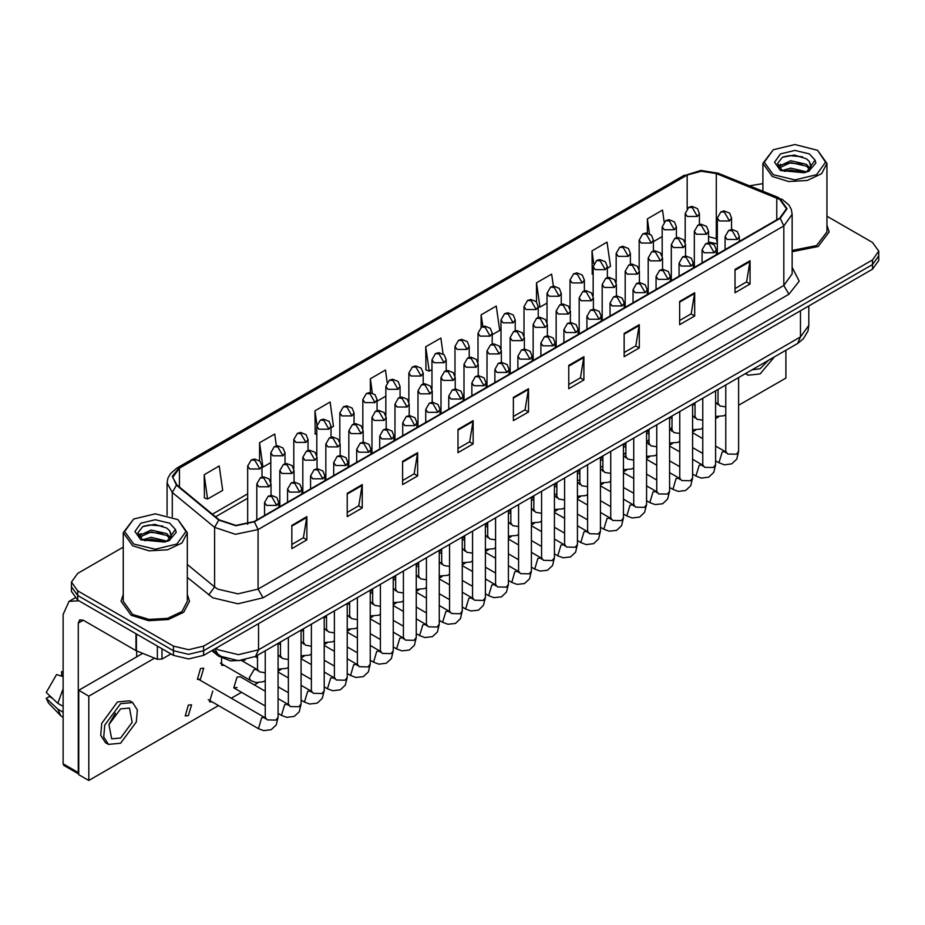 <?xml version="1.0" encoding="UTF-8"?>
<svg xmlns="http://www.w3.org/2000/svg" width="925" height="925" viewBox="0 0 925 925"><rect width="100%" height="100%" fill="white"/><g stroke="black" fill="none" stroke-linecap="round" stroke-linejoin="round"><path stroke-width="1.39" d="M717.314 244.003L715.823 243.425M245.137 660.092L230.475 660.913L218.381 656.045L211.837 650.645M123.245 594.417L121.106 601.285L131.119 615.252L148.624 620.652L168.385 619.53L183.728 612.257L189.486 601.285L187.347 594.417L189.486 601.285L183.728 612.257L168.385 619.53L148.624 620.652L131.119 615.252L121.106 601.285L123.245 594.417M779.821 199.43L786.493 208.738L779.821 218.046L254.017 521.619L235.91 525.423L219.225 519.862L176.906 484.966L172.79 477.416L179.462 468.119L687.159 174.998L701.289 171.194L716.343 173.53L779.821 199.43M780.226 199.199L716.678 173.264L701.243 170.871L686.755 174.767L179.057 467.888L172.304 476.248L176.444 485.163L218.762 520.047L235.863 525.747L254.41 521.85L780.226 218.277L787.071 208.738L780.226 199.199M123.245 547.103L77.735 573.373L71.479 582.102L71.479 591.399L77.735 600.128L173.426 655.374L173.426 650.726L188.538 654.333L203.65 650.726L872.495 264.573L878.75 255.843L872.495 264.573L203.65 650.726L188.538 654.333L173.426 650.726L77.735 595.469L173.426 650.726L173.426 646.066L188.538 649.685L203.65 646.066L872.495 259.913L878.75 251.195L872.495 242.466L826.985 216.196M71.479 586.751L77.735 595.469L71.479 586.751M291.791 525.342L291.791 548.606L306.892 539.876L306.892 516.613L291.791 525.342M291.791 544.478L303.423 537.749L306.892 516.613M303.319 537.818L306.892 539.876M347.187 493.349L347.187 516.613L362.299 507.894L362.299 484.631L347.187 493.349M347.187 512.485L358.819 505.767L362.299 484.631M358.727 505.825L362.299 507.894M402.583 461.367L402.583 484.631L417.695 475.901L417.695 452.649L402.583 461.367M402.583 480.503L414.227 473.785L417.695 452.649M414.123 473.843L417.695 475.901M457.991 429.385L457.991 452.649L473.103 443.919L473.103 420.655L457.991 429.385M457.991 448.521L469.623 441.803L473.103 420.655M469.53 441.861L473.103 443.919M734.993 269.452L734.993 292.716L750.106 283.987L750.106 260.734L734.993 269.452M734.993 288.588L746.637 281.871L750.106 260.734M746.533 281.928L750.106 283.987M679.597 301.434L679.597 324.698L694.698 315.98L694.698 292.716L679.597 301.434M679.597 320.57L691.229 313.853L694.698 292.716M691.125 313.91L694.698 315.98M624.19 333.428L624.19 356.692L639.302 347.962L639.302 324.698L624.19 333.428M624.19 352.564L635.833 345.846L639.302 324.698M635.729 345.904L639.302 347.962M568.794 365.41L568.794 388.673L583.906 379.944L583.906 356.692L568.794 365.41M568.794 384.546L580.426 377.828L583.906 356.692M580.322 377.886L583.906 379.944M513.387 397.392L513.387 420.655L528.499 411.937L528.499 388.673L513.387 397.392M513.387 416.528L525.03 409.81L528.499 388.673M524.926 409.868L528.499 411.937M792.193 251.681L818.116 246.501L829.124 232.002L826.985 225.133L829.124 232.002L818.116 246.501L792.193 251.681M762.882 183.624L749.47 185.821M71.479 582.102L77.735 590.821L173.426 646.066M331.034 427.755L333.474 426.356L330.063 402.051L314.951 410.769L315.194 433.894M276.321 445.873L274.667 434.033L259.555 442.751L259.555 460.789M204.148 474.745L207.558 499.049L222.671 490.319L219.26 466.015L204.148 474.745L204.39 497.87M492.227 334.7L499.673 330.398L496.262 306.094L481.162 314.812L481.162 327.253M553.37 286.218L551.67 274.101L536.558 282.83L536.558 301.943M607.355 268.227L610.477 266.423L607.066 242.119L591.965 250.848L592.208 273.962M664.127 221.942L662.473 210.137L647.361 218.855L647.361 233.077M387.17 382.256L385.459 370.058L370.358 378.788L370.358 392.535M443.087 353.905L440.867 338.076L425.754 346.806L425.997 369.919M425.754 346.806L429.165 371.11L431.929 369.514M429.165 371.11L425.754 369.827M481.162 314.812L482.792 326.444M536.558 282.83L539.969 307.135L547.057 303.042M539.969 307.135L538.281 306.499M593.11 274.309L591.965 273.869M591.965 250.848L593.769 263.729M653.408 241.633L662.196 236.569M647.361 218.855L649.454 233.736M377.088 401.172L385.875 396.097M370.358 378.788L372.336 392.94M316.789 434.496L314.951 433.802M314.951 410.769L316.928 424.853M259.555 442.751L262.966 467.067L270.736 462.569M262.966 467.067L261.96 466.686M207.558 499.049L204.148 497.777M173.426 655.374L188.538 658.993L203.65 655.374L872.495 269.221L878.75 260.492L878.75 251.195M161.968 648.76L161.968 659.086L170.905 653.917M78.798 600.741L69.028 601.331L63.131 614.373L63.131 763.842L78.243 772.56L78.243 623.103L79.712 619.843L83.273 620.189L135.94 650.599L135.94 633.729M78.741 774.052L63.871 765.472L63.131 763.842M136.657 656.889L136.657 650.923M78.243 772.56L78.741 774.017M161.968 659.086L157.412 659.317L135.94 650.599M792.193 250.444L816.602 245.634L826.985 232.002L826.985 163.378L817.596 150.289L794.933 144.531L773.277 149.711L764.304 162.21L773.277 174.721L794.933 179.901L816.59 174.721L825.562 162.21L817.596 150.289M773.277 149.711L762.882 163.378L772.271 176.467L788.678 181.531L807.201 180.468L821.585 173.657L826.985 163.378M810.797 166.812L809.213 161.412L806.334 158.776L794.378 155.065L782.469 157.262L777.509 163.575L782.018 170.131L804.114 172.709L808.635 171.391L815.873 163.031L814.994 160.152L806.854 171.553M782.504 170.408L790.759 168.073L806.484 171.819M802.322 171.518L789.499 170.42L784.4 171.333L790.759 169.911L804.692 172.582M778.896 167.413L779.382 166.026L790.759 160.684L806.311 164.315L810.057 168.211M779.336 167.945L790.759 162.534L806.311 166.165L809.433 169.09M809.213 161.412L811.017 165.922M811.028 166.292L809.248 171.079M777.971 165.864L780.7 164.338M783.186 156.926L789.499 155.643L802.484 156.787M778.318 166.558L779.463 165.876M784.377 163.956L789.499 163.031L802.322 164.13M133.639 518.994L123.245 532.661L123.245 601.285L132.633 614.373L149.041 619.438L167.564 618.386L181.948 611.575L187.347 601.285L187.347 532.661L177.958 519.584L155.296 513.814L133.639 518.994L124.667 531.505L133.639 544.004L155.296 549.184L176.952 544.004L185.925 531.505L177.958 519.584M123.245 532.661L132.633 545.75L149.041 550.814L167.564 549.762L181.948 542.94L187.347 532.661M171.16 536.095L169.576 530.696L166.697 528.071L154.752 524.348L142.843 526.556L137.883 532.869L142.392 539.414L164.488 542.004L169.009 540.686L176.247 532.326L175.357 529.435L167.228 540.836M142.866 539.691L151.133 537.356L166.847 541.113M162.696 540.801L149.862 539.703L144.763 540.628L151.133 539.206L165.066 541.877M139.259 536.708L139.744 535.309L151.133 529.967L166.685 533.609L170.42 537.506M139.698 537.24L151.133 531.817L166.685 535.459L169.807 538.385M169.576 530.696L171.391 535.217M171.403 535.575L169.61 540.373M138.334 535.159L141.062 533.632M143.548 526.209L149.862 524.938L162.858 526.082M138.681 535.841L139.825 535.159M144.739 533.251L149.862 532.314L162.696 533.424M200.552 679.031L203.754 668.243L200.552 668.567L197.337 679.355L200.552 679.031M188.399 715.592L191.602 704.804L188.399 705.128L185.185 715.915L188.399 715.592M265.29 691.218L240.211 676.742L237.008 677.054L233.805 687.842L237.008 687.529M532.962 509.71L531.401 508.137M556.191 494.308L554.433 494.066M579.871 480.04L577.454 480.503M602.903 466.038L600.487 467.368M648.957 439.433L646.702 442.428M671.978 426.83L670.498 429.582M738.647 405.3L785.868 378.036L785.868 350.228M154.591 658.172L88.812 696.143L88.812 780.469L218.497 705.602M231.319 698.19L241.529 692.305M254.352 684.905L257.994 682.8M278.113 671.18L281.015 669.503M301.134 657.883L304.047 656.207M324.166 644.598L327.068 642.91M347.187 631.301L350.101 629.624M370.22 618.004L373.122 616.327M393.241 604.707L396.154 603.031M416.273 591.41L419.175 589.734M439.294 578.125L442.208 576.448M462.327 564.828L465.229 563.152M485.347 551.531L488.261 549.855M508.38 538.234L511.282 536.558M531.401 524.949L534.315 523.261M554.433 511.652L557.336 509.976M577.454 498.355L580.368 496.679M600.487 485.058L603.389 483.382M623.508 471.762L626.422 470.085M646.54 458.476L649.442 456.788M669.561 445.179L672.475 443.503M692.594 431.882L695.496 430.206M715.615 418.586L718.528 416.909M625.901 452.533L623.508 454.707M212.704 691.091L209.501 701.878L212.056 701.878M221.537 658.114L221.653 665.318L224.208 665.318M142.739 653.385L78.741 690.327L78.741 774.653L88.812 780.469M88.812 696.143L78.741 690.327M751.805 369.884L760.177 368.728L768.548 360.218M745.874 373.318L748.071 375.157L760.177 373.966L774.491 356.796M120.551 738.011L132.183 722.321L129.454 708.053L120.551 708.932L108.907 724.633L111.648 738.902L120.551 738.011M109.034 724.217L115.428 713.14M63.131 672.163L61.617 671.712L61.617 675.285L63.131 676.163M132.657 702.503L129.627 700.757L117.521 701.959L101.704 723.304L100.733 735.282L105.415 742.706L108.433 744.452L120.551 743.249L136.368 721.905L137.339 709.926L132.657 702.503L120.551 703.705L104.722 725.038L103.75 737.028L108.433 744.452M63.131 688.813L57.778 703.301L46.25 692.513L56.587 674.614L63.131 676.603M63.131 706.388L57.778 703.301M52.482 698.352L49.349 696.537L46.25 698.329L57.778 709.117L63.131 712.204M57.778 709.117L60.68 715.684L63.131 717.465M63.131 671.284L61.617 671.712M46.25 698.329L48.435 702.942L60.68 715.684M218.381 654.495L218.381 656.045M792.193 267.348L799.223 281.142L788.886 294.231L263.082 597.804L258.04 589.075L783.845 285.501L792.193 273.869L792.193 214.323L783.845 225.954L780.226 218.277M263.082 597.804L237.898 603.817L212.715 597.804L187.347 577.431M218.762 520.047L214.554 527.331L214.554 586.878L217.745 589.075L237.898 593.896L258.04 589.075L258.04 529.528L235.412 534.28L214.554 527.331L172.247 492.435L167.09 483L167.09 515.179M792.193 214.323L791.349 209.466L788.967 205.096L782.377 199.43L777.104 197.684M778.63 197.615L718.193 173.183L700.942 170.489L686.755 174.767M179.057 467.888L176.906 468.108L170.397 473.669L167.922 478.167L167.09 483M176.444 485.163L172.247 492.435L172.247 516.774M718.193 173.183L716.678 173.264M254.41 521.85L258.04 529.528L783.845 225.954L783.845 285.501L788.886 294.231M203.65 646.066L203.65 655.374M872.495 259.913L872.495 269.221M77.735 590.821L77.735 600.128M187.347 564.447L214.554 586.878L208.726 595.053M179.462 468.119L179.462 487.07M776.78 197.962L776.78 219.803M716.343 173.53L716.343 238.662L708.538 236.638M717.314 239.055L716.343 238.662L717.314 243.067M687.159 174.998L687.159 208.645M247.715 493.846L212.403 514.231M513.387 398.132L528.441 389.448M568.794 366.15L583.837 357.455M624.19 334.156L639.244 325.473M679.597 302.174L694.64 293.491M734.993 270.192L750.048 261.498M457.991 430.113L473.033 421.43M402.583 462.107L417.637 453.412M347.187 494.089L362.23 485.405M291.791 526.071L306.834 517.387M215.895 648.309L218.254 649.847L238.396 654.669L258.549 649.847L800.472 336.978L808.82 325.346L807.964 330.988L803.293 338.943L797.523 343.499L255.589 656.368L258.549 649.847L258.549 623.681M800.472 310.8L800.472 336.978L797.523 343.499M215.12 648.749L217.664 653.929L212.923 650.021M737.271 239.471L739.353 236.557L737.352 231.608L731.895 229.446L728.669 230.394L732.23 230.741L737.271 239.471L727.2 239.471L725.107 236.557L728.669 230.394M715.615 460.835L718.956 462.754L722.159 451.978L725.362 451.654L715.615 446.023M726.056 452.371L725.616 452.776L725.824 451.388L727.697 454.013L736.473 454.163L738.647 451.388L736.751 459.135L731.733 463.864L724.263 464.766L718.956 462.754M729.478 220.936L731.559 218.034L729.559 213.085L724.102 210.912L720.876 211.86L724.437 212.218L729.478 220.936L719.407 220.936L717.314 218.034L720.876 211.86M715.615 403.381L717.569 403.578L715.615 402.444M718.263 404.294L717.823 404.699L718.031 403.312L719.904 405.936L725.824 406.931M697.381 216.438L699.462 213.536L697.462 208.576L692.004 206.414L688.778 207.362L692.339 207.72L697.381 216.438L687.31 216.438L685.217 213.536L688.778 207.362M714.239 252.768L716.332 249.854L714.331 244.905L708.862 242.743L705.648 243.691L709.209 244.038L714.239 252.768L704.168 252.768L702.087 249.854L705.648 243.691M692.594 474.12L695.924 476.051L699.138 465.263L702.341 464.951L692.594 459.32M703.023 465.668L702.595 466.073L702.792 464.685L704.677 467.298L713.441 467.46L715.615 464.685L713.718 472.432L708.7 477.161L701.243 478.063L695.924 476.051M691.218 266.053L693.299 263.151L691.299 258.202L685.841 256.04L682.615 256.977L686.177 257.335L691.218 266.053L681.147 266.053L679.054 263.151L682.615 256.977M669.561 487.417L672.903 489.348L676.106 478.56L679.308 478.248L669.561 472.617M680.002 478.965L679.563 479.358L679.771 477.982L681.644 480.595L690.42 480.757L692.594 477.982L690.697 485.729L685.679 490.458L678.21 491.36L672.903 489.348M668.185 279.35L670.278 276.448L668.278 271.499L662.809 269.325L659.594 270.273L663.156 270.632L668.185 279.35L658.114 279.35L656.033 276.448L659.594 270.273M646.54 500.714L649.87 502.645L653.085 491.857L656.288 491.533L646.54 485.914M656.97 492.262L656.542 492.655L656.738 491.279L658.623 493.892L667.388 494.054L669.561 491.279L667.665 499.026L662.647 503.743L655.189 504.645L649.87 502.645M645.164 292.647L647.246 289.733L645.245 284.784L639.788 282.622L636.562 283.57L640.123 283.917L645.164 292.647L635.093 292.647L633.001 289.733L636.562 283.57M623.508 514.011L626.849 515.93L630.052 505.154L633.255 504.83L623.508 499.199M633.949 505.547L633.509 505.952L633.718 504.564L635.591 507.189L644.367 507.339L646.54 504.564L644.644 512.311L639.626 517.04L632.157 517.942L626.849 515.93M706.457 234.233L708.538 231.319L706.538 226.371L701.069 224.208L697.855 225.157L701.416 225.503L706.457 234.233L696.375 234.233L694.293 231.319L697.855 225.157M692.594 416.678L694.548 416.874L692.594 415.741M695.23 417.591L694.802 417.996L695.01 416.608L696.883 419.222L702.792 420.228M683.425 247.53L685.506 244.616L683.506 239.667L678.048 237.505L674.822 238.453L678.383 238.8L683.425 247.53L673.354 247.53L671.261 244.616L674.822 238.453M669.561 429.963L671.515 430.171L669.561 429.038M672.209 430.888L671.77 431.293L671.978 429.905L673.851 432.518L679.771 433.524M660.404 260.815L662.485 257.913L660.485 252.964L655.016 250.802L651.801 251.739L655.362 252.097L660.404 260.815L650.321 260.815L648.24 257.913L651.801 251.739M646.54 443.26L648.494 443.468L646.54 442.335M649.177 444.185L648.749 444.578L648.957 443.202L650.83 445.815L656.738 446.81M674.36 229.735L676.441 226.822L674.441 221.873L668.972 219.711L665.757 220.659L669.318 221.006L674.36 229.735L664.277 229.735L662.196 226.822L665.757 220.659M651.327 243.032L653.408 240.118L651.408 235.17L645.951 233.008L642.725 233.956L646.286 234.302L651.327 243.032L641.256 243.032L639.163 240.118L642.725 233.956M628.306 256.317L630.388 253.415L628.387 248.467L622.918 246.304L619.704 247.241L623.265 247.599L628.306 256.317L618.224 256.317L616.143 253.415L619.704 247.241M605.274 269.614L607.355 266.712L605.355 261.763L599.897 259.59L596.671 260.538L600.232 260.896L605.274 269.614L595.203 269.614L593.11 266.712L596.671 260.538M78.243 623.103L83.273 620.189M136.414 634.007L136.414 650.83M157.412 659.317L157.412 646.124M814.994 160.152L809.34 153.897L794.933 150.451L780.527 153.897L774.56 162.21L780.527 170.535L804.114 172.709M806.658 172.073L811.005 166.222M175.357 529.435L169.703 523.18L155.296 519.734L140.889 523.18L134.923 531.505L140.889 539.818L164.488 542.004M167.032 541.356L171.368 535.517M637.371 274.112L639.452 271.21L637.452 266.261L631.995 264.088L628.769 265.036L632.33 265.394L637.371 274.112L627.3 274.112L625.207 271.21L628.769 265.036M623.508 456.557L625.462 456.753L623.508 455.632M626.156 457.482L625.716 457.875L625.924 456.499L627.798 459.112L633.718 460.107M622.132 305.944L624.225 303.03L622.224 298.081L616.755 295.919L613.541 296.867L617.102 297.214L622.132 305.944L612.061 305.944L609.98 303.03L613.541 296.867M600.487 527.308L603.817 529.227L607.031 518.439L610.234 518.127L600.487 512.496M610.916 518.844L610.488 519.249L610.685 517.861L612.57 520.474L621.334 520.636L623.508 517.861L621.612 525.608L616.593 530.337L609.136 531.239L603.817 529.227M599.111 319.229L601.192 316.327L599.192 311.378L593.734 309.216L590.508 310.164L594.07 310.511L599.111 319.229L589.04 319.229L586.947 316.327L590.508 310.164M577.454 540.593L580.796 542.524L583.999 531.736L587.202 531.424L577.454 525.793M587.895 532.141L587.456 532.546L587.664 531.158L589.537 533.771L598.313 533.933L600.487 531.158L598.591 538.905L593.572 543.634L586.103 544.536L580.796 542.524M576.078 332.526L578.171 329.624L576.171 324.675L570.702 322.501L567.488 323.449L571.049 323.808L576.078 332.526L566.007 332.526L563.926 329.624L567.488 323.449M554.433 553.89L557.763 555.821L560.978 545.033L564.181 544.721L554.433 539.09M564.863 545.438L564.435 545.831L564.632 544.455L566.516 547.068L575.281 547.23L577.454 544.455L575.558 552.202L570.54 556.919L563.082 557.833L557.763 555.821M553.058 345.823L555.139 342.921L553.138 337.96L547.681 335.798L544.455 336.746L548.016 337.105L553.058 345.823L542.987 345.823L540.894 342.921L544.455 336.746M531.401 567.187L534.743 569.118L537.945 558.33L541.148 558.006L531.401 552.387M541.842 558.735L541.403 559.128L541.611 557.74L543.484 560.365L552.26 560.527L554.433 557.74L552.537 565.487L547.519 570.216L540.05 571.118L534.743 569.118M614.35 287.409L616.432 284.507L614.431 279.547L608.962 277.384L605.748 278.332L609.309 278.691L614.35 287.409L604.268 287.409L602.187 284.507L605.748 278.332M600.487 469.854L602.441 470.05L600.487 468.917M603.123 470.767L602.695 471.172L602.903 469.784L604.777 472.409L610.685 473.403M591.318 300.706L593.399 297.792L591.399 292.843L585.941 290.681L582.715 291.629L586.277 291.976L591.318 300.706L581.247 300.706L579.154 297.792L582.715 291.629M577.454 483.151L579.408 483.347L577.454 482.214M580.102 484.064L579.663 484.469L579.871 483.081L581.744 485.694L587.664 486.7M568.297 314.003L570.378 311.089L568.378 306.14L562.909 303.978L559.694 304.926L563.256 305.273L568.297 314.003L558.214 314.003L556.133 311.089L559.694 304.926M554.433 496.436L556.387 496.644L554.433 495.511M557.07 497.361L556.642 497.766L556.85 496.378L558.723 498.991L564.632 499.986M545.264 327.288L547.346 324.386L545.345 319.437L539.888 317.275L536.662 318.212L540.223 318.57L545.264 327.288L535.193 327.288L533.101 324.386L536.662 318.212M531.401 509.733L533.355 509.941L531.401 508.808M534.049 510.658L533.609 511.051L533.817 509.675L535.691 512.288L541.611 513.283M582.253 282.911L584.334 279.998L582.334 275.049L576.865 272.887L573.65 273.835L577.212 274.182L582.253 282.911L572.17 282.911L570.089 279.998L573.65 273.835M559.22 296.208L561.302 293.294L559.301 288.346L553.844 286.183L550.618 287.132L554.179 287.478L559.22 296.208L549.149 296.208L547.057 293.294L550.618 287.132M536.199 309.505L538.281 306.591L536.28 301.642L530.811 299.48L527.597 300.428L531.158 300.775L536.199 309.505L526.117 309.505L524.036 306.591L527.597 300.428M530.025 359.12L532.118 356.206L530.118 351.257L524.648 349.095L521.434 350.043L524.995 350.39L530.025 359.12L519.954 359.12L517.873 356.206L521.434 350.043M508.38 580.484L511.71 582.403L514.924 571.627L518.127 571.303L508.38 565.672M518.809 572.02L518.382 572.425L518.578 571.037L520.463 573.662L529.227 573.812L531.401 571.037L529.505 578.784L524.487 583.513L517.029 584.415L511.71 582.403M507.004 372.417L509.085 369.503L507.085 364.554L501.627 362.392L498.402 363.34L501.963 363.687L507.004 372.417L496.933 372.417L494.84 369.503L498.402 363.34M485.347 593.769L488.689 595.7L491.892 584.912L495.095 584.6L485.347 578.969M495.788 585.317L495.349 585.722L495.557 584.334L497.43 586.947L506.206 587.109L508.38 584.334L506.484 592.081L501.466 596.81L493.996 597.712L488.689 595.7M483.972 385.702L486.064 382.8L484.064 377.851L478.595 375.689L475.381 376.625L478.942 376.984L483.972 385.702L473.901 385.702L471.819 382.8L475.381 376.625M462.327 607.066L465.657 608.997L468.871 598.209L472.074 597.897L462.327 592.266M472.756 598.614L472.328 599.018L472.525 597.631L474.409 600.244L483.174 600.406L485.347 597.631L483.451 605.378L478.433 610.107L470.975 611.009L465.657 608.997M460.951 398.999L463.032 396.097L461.032 391.148L455.574 388.974L452.348 389.922L455.909 390.281L460.951 398.999L450.88 398.999L448.787 396.097L452.348 389.922M439.294 620.363L442.636 622.294L445.838 611.506L449.041 611.182L439.294 605.563M449.735 611.911L449.296 612.304L449.504 610.928L451.377 613.541L460.153 613.703L462.327 610.928L460.43 618.675L455.412 623.392L447.943 624.306L442.636 622.294M437.918 412.296L440.011 409.382L438.011 404.433L432.542 402.271L429.327 403.219L432.888 403.578L437.918 412.296L427.847 412.296L425.766 409.382L429.327 403.219M416.273 633.66L419.603 635.591L422.817 624.803L426.02 624.479L416.273 618.848M426.703 625.196L426.275 625.601L426.471 624.213L428.356 626.838L437.12 626.988L439.294 624.213L437.398 631.96L432.38 636.689L424.922 637.591L419.603 635.591M414.897 425.592L416.978 422.679L414.978 417.73L409.521 415.568L406.295 416.516L409.856 416.863L414.897 425.592L404.826 425.592L402.733 422.679L406.295 416.516M393.241 646.957L396.582 648.876L399.785 638.088L402.988 637.776L393.241 632.145M403.682 638.493L403.242 638.897L403.45 637.51L405.323 640.135L414.099 640.285L416.273 637.51L414.377 645.257L409.359 649.986L401.889 650.888L396.582 648.876M522.243 340.585L524.325 337.683L522.324 332.734L516.855 330.56L513.641 331.508L517.202 331.867L522.243 340.585L512.161 340.585L510.08 337.683L513.641 331.508M508.38 523.03L510.334 523.226L508.38 522.105M511.016 523.955L510.588 524.348L510.797 522.96L512.67 525.585L518.578 526.579M499.211 353.882L501.292 350.968L499.292 346.019L493.834 343.857L490.608 344.805L494.17 345.152L499.211 353.882L489.14 353.882L487.047 350.968L490.608 344.805M485.347 536.327L487.302 536.523L485.347 535.39M487.995 537.24L487.556 537.645L487.764 536.257L489.637 538.882L495.557 539.876M476.178 367.179L478.271 364.265L476.271 359.316L470.802 357.154L467.587 358.102L471.149 358.449L476.178 367.179L466.108 367.179L464.026 364.265L467.587 358.102M462.327 549.612L464.281 549.82L462.327 548.687M464.963 550.537L464.535 550.942L464.732 549.554L466.616 552.167L472.525 553.173M453.158 380.464L455.239 377.562L453.238 372.613L447.781 370.451L444.555 371.399L448.116 371.746L453.158 380.464L443.087 380.464L440.994 377.562L444.555 371.399M439.294 562.909L441.248 563.117L439.294 561.984M441.942 563.834L441.502 564.238L441.711 562.851L443.584 565.464L449.504 566.458M430.125 393.761L432.218 390.859L430.217 385.91L424.748 383.736L421.534 384.684L425.095 385.043L430.125 393.761L420.054 393.761L417.973 390.859L421.534 384.684M416.273 576.206L418.227 576.402L416.273 575.281M418.909 577.131L418.482 577.524L418.678 576.148L420.563 578.761L426.471 579.755M407.104 407.058L409.185 404.156L407.185 399.195L401.728 397.033L398.502 397.981L402.063 398.34L407.104 407.058L397.033 407.058L394.94 404.156L398.502 397.981M393.241 589.502L395.195 589.699L393.241 588.566M395.888 590.416L395.449 590.821L395.657 589.433L397.53 592.058L403.45 593.052M513.167 322.79L515.248 319.888L513.248 314.939L507.79 312.777L504.564 313.714L508.126 314.072L513.167 322.79L503.096 322.79L501.003 319.888L504.564 313.714M490.146 336.087L492.227 333.185L490.227 328.236L484.758 326.062L481.543 327.011L485.105 327.369L490.146 336.087L480.063 336.087L477.982 333.185L481.543 327.011M467.113 349.384L469.195 346.47L467.194 341.522L461.737 339.359L458.511 340.308L462.072 340.654L467.113 349.384L457.042 349.384L454.95 346.47L458.511 340.308M444.081 362.681L446.174 359.767L444.173 354.818L438.704 352.656L435.49 353.604L439.051 353.951L444.081 362.681L434.01 362.681L431.929 359.767L435.49 353.604M421.06 375.966L423.141 373.064L421.141 368.115L415.683 365.953L412.458 366.89L416.019 367.248L421.06 375.966L410.989 375.966L408.896 373.064L412.458 366.89M398.028 389.263L400.12 386.361L398.12 381.412L392.651 379.238L389.437 380.187L392.998 380.545L398.028 389.263L387.957 389.263L385.875 386.361L389.437 380.187M391.865 438.889L393.958 435.976L391.957 431.027L386.488 428.865L383.274 429.813L386.835 430.16L391.865 438.889L381.794 438.889L379.712 435.976L383.274 429.813M370.22 660.242L373.55 662.173L376.764 651.385L379.967 651.073L370.22 645.442M380.649 651.79L380.221 652.194L380.418 650.807L382.303 653.42L391.067 653.582L393.241 650.807L391.344 658.554L386.326 663.283L378.857 664.185L373.55 662.173M368.844 452.175L370.925 449.272L368.925 444.324L363.467 442.162L360.241 443.098L363.803 443.457L368.844 452.175L358.773 452.175L356.68 449.272L360.241 443.098M347.187 673.539L350.529 675.47L353.732 664.682L356.934 664.37L347.187 658.739M357.628 665.087L357.189 665.48L357.397 664.104L359.27 666.717L368.046 666.879L370.22 664.104L368.323 671.851L363.305 676.58L355.836 677.482L350.529 675.47M345.811 465.472L347.904 462.569L345.904 457.621L340.435 455.447L337.22 456.395L340.782 456.753L345.811 465.472L335.74 465.472L333.659 462.569L337.22 456.395M324.166 686.836L327.496 688.767L330.711 677.979L333.913 677.655L324.166 672.036M334.596 678.383L334.168 678.777L334.364 677.401L336.249 680.014L345.013 680.176L347.187 677.401L345.291 685.136L340.273 689.865L332.803 690.767L327.496 688.767M322.79 478.768L324.872 475.855L322.871 470.906L317.414 468.744L314.188 469.692L317.749 470.039L322.79 478.768L312.719 478.768L310.627 475.855L314.188 469.692M301.134 700.132L304.475 702.052L307.678 691.276L310.881 690.952L301.134 685.321M311.575 691.669L311.135 692.073L311.343 690.686L313.217 693.311L321.993 693.461L324.166 690.686L322.27 698.433L317.252 703.162L309.783 704.064L304.475 702.052M299.758 492.065L301.851 489.152L299.85 484.203L294.381 482.041L291.167 482.989L294.728 483.336L299.758 492.065L289.687 492.065L287.606 489.152L291.167 482.989M278.113 713.429L281.443 715.349L284.657 704.561L287.86 704.249L278.113 698.618M288.542 704.966L288.114 705.37L288.311 703.983L290.196 706.596L298.96 706.758L301.134 703.983L299.238 711.73L294.219 716.459L286.75 717.361L281.443 715.349M276.737 505.351L278.818 502.448L276.818 497.5L271.36 495.337L268.134 496.286L271.696 496.632L276.737 505.351L266.666 505.351L264.573 502.448L268.134 496.286M208.218 699.658L258.422 728.646L261.625 717.858L264.827 717.546L199.106 679.597M265.521 718.263L265.082 718.667L265.29 717.28L267.163 719.893L275.939 720.055L278.113 717.28L276.217 725.027L271.187 729.756L263.729 730.657L258.422 728.646M384.072 420.355L386.164 417.441L384.164 412.492L378.695 410.33L375.481 411.278L379.042 411.625L384.072 420.355L374.001 420.355L371.919 417.441L375.481 411.278M370.22 602.799L372.174 602.996L370.22 601.863M372.856 603.713L372.428 604.118L372.625 602.73L374.509 605.343L380.418 606.349M361.051 433.652L363.132 430.738L361.132 425.789L355.674 423.627L352.448 424.575L356.009 424.922L361.051 433.652L350.98 433.652L348.887 430.738L352.448 424.575M347.187 616.085L349.141 616.293L347.187 615.16M349.835 617.01L349.396 617.414L349.604 616.027L351.477 618.64L357.397 619.646M338.018 446.937L340.111 444.035L338.111 439.086L332.642 436.924L329.427 437.86L332.988 438.219L338.018 446.937L327.947 446.937L325.866 444.035L329.427 437.86M324.166 629.382L326.12 629.59L324.166 628.457M326.803 630.307L326.375 630.7L326.571 629.324L328.456 631.937L334.364 632.931M314.997 460.234L317.078 457.332L315.078 452.383L309.621 450.209L306.395 451.157L309.956 451.516L314.997 460.234L304.926 460.234L302.833 457.332L306.395 451.157M301.134 642.678L303.088 642.875L301.134 641.753M303.782 643.603L303.342 643.997L303.55 642.621L305.423 645.234L311.343 646.228M291.965 473.531L294.058 470.617L292.057 465.668L286.588 463.506L283.374 464.454L286.935 464.812L291.965 473.531L281.894 473.531L279.812 470.617L283.374 464.454M278.113 655.975L280.067 656.172L278.113 655.039M280.749 656.889L280.321 657.293L280.518 655.906L282.403 658.531L288.311 659.525M268.944 486.828L271.025 483.914L269.025 478.965L263.567 476.803L260.341 477.751L263.903 478.098L268.944 486.828L258.873 486.828L256.78 483.914L260.341 477.751M265.29 680.534L263.405 681.679L255.936 682.581L250.629 680.569L249.299 677.632L254.121 669.631L257.034 669.469L242.015 660.797M257.728 670.186L257.289 670.59L257.497 669.203L259.37 671.816L265.29 672.822M375.007 402.56L377.088 399.658L375.087 394.697L369.63 392.535L366.404 393.483L369.965 393.842L375.007 402.56L364.936 402.56L362.843 399.658L366.404 393.483M351.974 415.857L354.067 412.943L352.067 407.994L346.597 405.832L343.383 406.78L346.944 407.127L351.974 415.857L341.903 415.857L339.822 412.943L343.383 406.78M328.953 429.154L331.034 426.24L329.034 421.291L323.577 419.129L320.351 420.077L323.912 420.424L328.953 429.154L318.882 429.154L316.789 426.24L320.351 420.077M305.921 442.439L308.013 439.537L306.013 434.588L300.544 432.426L297.33 433.363L300.891 433.721L305.921 442.439L295.85 442.439L293.768 439.537L297.33 433.363M282.9 455.736L284.981 452.834L282.981 447.885L277.523 445.711L274.297 446.659L277.858 447.018L282.9 455.736L272.829 455.736L270.736 452.834L274.297 446.659M259.867 469.033L261.96 466.119L259.96 461.17L254.491 459.008L251.276 459.956L254.838 460.303L259.867 469.033L249.796 469.033L247.715 466.119L251.276 459.956M684.604 174.998L176.906 468.108M717.314 243.899L708.538 241.992M247.715 498.182L215.502 516.786M255.589 656.368L238.396 660.693L221.202 656.368L217.664 653.929M808.82 325.346L808.82 305.978M738.647 377.481L738.647 451.388M739.353 241.402L739.353 236.557M702.792 453.423L692.594 447.538M725.824 384.892L725.824 451.388M725.107 249.623L725.107 236.557M702.792 438.623L692.594 432.727M715.615 416.504L723.94 415.788L725.824 414.643M731.559 229.469L731.559 218.034M718.031 389.39L718.031 403.312M695.01 405.358L692.686 404.017M717.314 254.132L717.314 218.034M699.462 224.474L699.462 213.536M685.217 242.604L685.217 213.536M715.615 390.778L715.615 464.685M716.332 254.699L716.332 249.854M679.771 466.72L669.561 460.835M702.792 398.178L702.792 464.685M702.087 262.92L702.087 249.854M679.771 451.92L669.561 446.023M648.957 434.126L646.54 432.727M692.594 404.075L692.594 477.982M693.299 267.996L693.299 263.151M656.738 480.017L646.54 474.12M679.771 411.475L679.771 477.982M679.054 276.217L679.054 263.151M656.738 465.217L646.54 459.32M625.924 447.422L623.508 446.023M669.561 417.372L669.561 491.279M670.278 281.293L670.278 276.448M633.718 493.314L623.508 487.417M656.738 424.772L656.738 491.279M656.033 289.513L656.033 276.448M633.718 478.502L623.508 472.617M602.903 460.719L600.487 459.32M646.54 430.668L646.54 504.564M647.246 294.578L647.246 289.733M610.685 506.611L600.487 500.714M633.718 438.068L633.718 504.564M633.001 302.81L633.001 289.733M610.685 491.799L600.487 485.914M579.871 474.005L577.454 472.617M692.594 429.801L700.907 429.084L702.792 427.94M708.538 242.766L708.538 231.319M695.01 402.676L695.01 416.608M671.978 418.643L669.665 417.314M694.293 267.418L694.293 231.319M669.561 443.098L677.886 442.381L679.771 441.237M685.506 256.063L685.506 244.616M671.978 415.972L671.978 429.905M648.957 431.94L646.633 430.611M671.261 280.714L671.261 244.616M646.54 456.395L654.854 455.678L656.738 454.522M662.485 269.348L662.485 257.913M648.957 429.269L648.957 443.202M625.924 445.237L623.612 443.896M648.24 294.011L648.24 257.913M676.441 237.771L676.441 226.822M662.196 255.901L662.196 226.822M653.408 251.057L653.408 240.118M639.163 269.198L639.163 240.118M630.388 264.353L630.388 253.415M616.143 282.495L616.143 253.415M607.355 277.65L607.355 266.712M593.11 295.792L593.11 266.712M69.028 601.331L74.798 598.001M762.882 191.244L762.882 163.378M745.365 373.608L748.071 375.157M623.508 469.692L631.833 468.963L633.718 467.819M639.452 282.645L639.452 271.21M625.924 442.566L625.924 456.499M602.903 458.534L600.579 457.193M625.207 307.308L625.207 271.21M623.508 443.954L623.508 517.861M624.225 307.875L624.225 303.03M587.664 519.896L577.454 514.011M610.685 451.354L610.685 517.861M609.98 316.096L609.98 303.03M587.664 505.096L577.454 499.199M556.85 487.302L554.433 485.914M600.487 457.251L600.487 531.158M601.192 321.172L601.192 316.327M564.632 533.193L554.433 527.308M587.664 464.651L587.664 531.158M586.947 329.392L586.947 316.327M564.632 518.393L554.433 512.496M533.817 500.598L531.401 499.199M577.454 470.547L577.454 544.455M578.171 334.468L578.171 329.624M541.611 546.49L531.401 540.593M564.632 477.947L564.632 544.455M563.926 342.689L563.926 329.624M541.611 531.69L531.401 525.793M510.797 513.895L508.38 512.496M554.433 483.844L554.433 557.74M555.139 347.754L555.139 342.921M518.578 559.787L508.38 553.89M541.611 491.244L541.611 557.74M540.894 355.986L540.894 342.921M518.578 544.975L508.38 539.09M487.764 527.192L485.347 525.793M600.487 482.977L608.8 482.26L610.685 481.116M616.432 295.942L616.432 284.507M602.903 455.863L602.903 469.784M579.871 471.831L577.558 470.49M602.187 320.593L602.187 284.507M577.454 496.274L585.779 495.557L587.664 494.413M593.399 309.239L593.399 297.792M579.871 469.148L579.871 483.081M556.85 485.116L554.526 483.787M579.154 333.89L579.154 297.792M554.433 509.571L562.747 508.854L564.632 507.709M570.378 322.524L570.378 311.089M556.85 482.445L556.85 496.378M533.817 498.413L531.505 497.072M556.133 347.187L556.133 311.089M531.401 522.868L539.726 522.139L541.611 520.995M547.346 335.821L547.346 324.386M533.817 495.742L533.817 509.675M510.797 511.71L508.472 510.369M533.101 360.484L533.101 324.386M584.334 290.947L584.334 279.998M570.089 309.077L570.089 279.998M561.302 304.244L561.302 293.294M547.057 322.374L547.057 293.294M538.281 317.529L538.281 306.591M524.036 335.671L524.036 306.591M531.401 497.13L531.401 571.037M532.118 361.051L532.118 356.206M495.557 573.084L485.347 567.187M518.578 504.541L518.578 571.037M517.873 369.283L517.873 356.206M495.557 558.272L485.347 552.387M464.732 540.477L462.327 539.09M508.38 510.427L508.38 584.334M509.085 374.347L509.085 369.503M472.525 586.369L462.327 580.484M495.557 517.827L495.557 584.334M494.84 382.568L494.84 369.503M472.525 571.569L462.327 565.672M441.711 553.774L439.294 552.387M485.347 523.723L485.347 597.631M486.064 387.644L486.064 382.8M449.504 599.666L439.294 593.769M472.525 531.123L472.525 597.631M471.819 395.865L471.819 382.8M449.504 584.866L439.294 578.969M418.678 567.071L416.273 565.672M462.327 537.02L462.327 610.928M463.032 400.941L463.032 396.097M426.471 612.963L416.273 607.066M449.504 544.42L449.504 610.928M448.787 409.162L448.787 396.097M426.471 598.163L416.273 592.266M395.657 580.368L393.241 578.969M439.294 550.317L439.294 624.213M440.011 414.227L440.011 409.382M403.45 626.26L393.241 620.363M426.471 557.717L426.471 624.213M425.766 422.459L425.766 409.382M403.45 611.448L393.241 605.563M372.625 593.653L370.22 592.266M416.273 563.602L416.273 637.51M416.978 427.523L416.978 422.679M380.418 639.545L370.22 633.66M403.45 571.014L403.45 637.51M402.733 435.744L402.733 422.679M380.418 624.745L370.22 618.848M508.38 536.165L516.693 535.436L518.578 534.292M524.325 349.118L524.325 337.683M510.797 509.039L510.797 522.96M487.764 525.007L485.452 523.666M510.08 373.781L510.08 337.683M485.347 549.45L493.672 548.733L495.557 547.588M501.292 362.415L501.292 350.968M487.764 522.324L487.764 536.257M464.732 538.292L462.419 536.962M487.047 387.066L487.047 350.968M462.327 562.747L470.64 562.03L472.525 560.885M478.271 375.712L478.271 364.265M464.732 535.621L464.732 549.554M441.711 551.589L439.398 550.259M464.026 400.363L464.026 364.265M439.294 576.044L447.619 575.327L449.504 574.182M455.239 388.997L455.239 377.562M441.711 548.918L441.711 562.851M418.678 564.886L416.366 563.545M440.994 413.66L440.994 377.562M416.273 589.341L424.587 588.612L426.471 587.467M432.218 402.294L432.218 390.859M418.678 562.215L418.678 576.148M395.657 578.183L393.345 576.842M417.973 426.957L417.973 390.859M393.241 602.626L401.566 601.909L403.45 600.764M409.185 415.591L409.185 404.156M395.657 575.512L395.657 589.433M372.625 591.48L370.312 590.138M394.94 440.254L394.94 404.156M515.248 330.826L515.248 319.888M501.003 348.968L501.003 319.888M492.227 344.123L492.227 333.185M477.982 362.253L477.982 333.185M469.195 357.42L469.195 346.47M454.95 375.55L454.95 346.47M446.174 370.705L446.174 359.767M431.929 388.847L431.929 359.767M423.141 384.002L423.141 373.064M408.896 402.144L408.896 373.064M400.12 397.299L400.12 386.361M385.875 415.441L385.875 386.361M393.241 576.899L393.241 650.807M393.958 440.82L393.958 435.976M357.397 652.842L347.187 646.957M380.418 584.299L380.418 650.807M379.712 449.041L379.712 435.976M357.397 638.042L347.187 632.145M370.22 590.196L370.22 664.104M370.925 454.117L370.925 449.272M334.364 666.139L324.166 660.242M357.397 597.596L357.397 664.104M356.68 462.338L356.68 449.272M334.364 651.339L324.166 645.442M347.187 603.493L347.187 677.401M347.904 467.414L347.904 462.569M311.343 679.436L301.134 673.539M334.364 610.893L334.364 677.401M333.659 475.635L333.659 462.569M311.343 664.624L301.134 658.739M324.166 616.778L324.166 690.686M324.872 480.699L324.872 475.855M288.311 692.732L278.113 686.836M311.343 624.19L311.343 690.686M310.627 488.932L310.627 475.855M288.311 677.921L278.113 672.036M301.134 630.075L301.134 703.983M301.851 493.996L301.851 489.152M265.29 706.018L233.805 687.842M288.311 637.475L288.311 703.983M287.606 502.217L287.606 489.152M278.113 643.372L278.113 717.28M278.818 507.293L278.818 502.448M265.29 650.772L265.29 717.28M264.573 515.514L264.573 502.448M370.22 615.923L378.533 615.206L380.418 614.061M386.164 428.888L386.164 417.441M372.625 588.797L372.625 602.73M349.604 604.765L347.291 603.435M371.919 453.539L371.919 417.441M347.187 629.22L355.512 628.503L357.397 627.358M363.132 442.185L363.132 430.738M349.604 602.094L349.604 616.027M326.571 618.062L324.259 616.732M348.887 466.836L348.887 430.738M324.166 642.517L332.48 641.8L334.364 640.643M340.111 455.47L340.111 444.035M326.571 615.391L326.571 629.324M303.55 631.359L301.238 630.018M325.866 480.133L325.866 444.035M301.134 655.813L309.459 655.085L311.343 653.94M317.078 468.767L317.078 457.332M303.55 628.688L303.55 642.621M280.518 644.656L278.205 643.314M302.833 493.43L302.833 457.332M278.113 669.099L286.426 668.382L288.311 667.237M294.058 482.064L294.058 470.617M280.518 641.973L280.518 655.906M257.497 657.952L255.173 656.611M279.812 506.715L279.812 470.617M271.025 495.361L271.025 483.914M257.497 655.27L257.497 669.203M250.629 680.569L220.37 663.098M256.78 520.012L256.78 483.914M377.088 410.596L377.088 399.658M362.843 428.726L362.843 399.658M354.067 423.893L354.067 412.943M339.822 442.023L339.822 412.943M331.034 437.178L331.034 426.24M316.789 455.32L316.789 426.24M308.013 450.475L308.013 439.537M293.768 468.617L293.768 439.537M284.981 463.772L284.981 452.834M270.736 481.913L270.736 452.834M261.96 477.069L261.96 466.119M247.715 524.186L247.715 466.119"/></g></svg>
